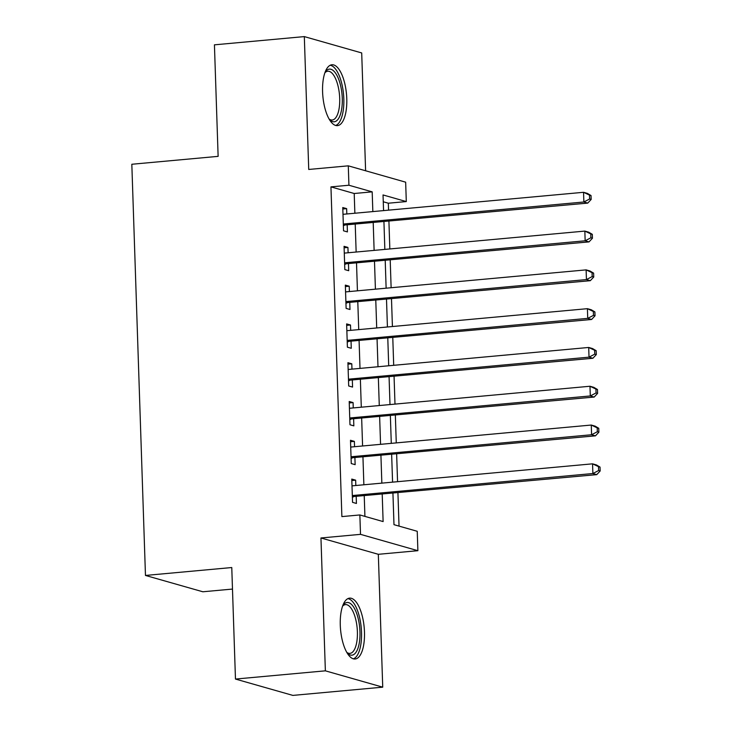 <?xml version="1.0" encoding="UTF-8"?>
<svg xmlns="http://www.w3.org/2000/svg" width="732" height="732" viewBox="0 0 732 732"><rect width="100%" height="100%" fill="white"/><g stroke="black" fill="none" stroke-linecap="round" stroke-linejoin="round"><path stroke-width="1.1" d="M364.472 632.018A30.561 11.858 84.8 0 0 349.585 598.136A30.561 11.858 84.8 0 0 340.279 625.128A30.561 11.858 84.8 0 0 355.166 659.001A30.561 11.858 84.8 0 0 364.472 632.018M346.776 98.637A30.561 11.858 84.8 0 0 331.898 64.764A30.561 11.858 84.8 0 0 322.583 91.756A30.561 11.858 84.8 0 0 337.47 125.63A30.561 11.858 84.8 0 0 346.776 98.637M392.938 493.295L393.981 524.67L417.24 531.295L417.88 550.693L360.51 534.351L359.86 514.953L383.12 521.577L382.214 494.283M378.325 554.307L320.955 537.974L325.365 670.832L235.466 679.058L292.846 695.4L382.735 687.165L378.325 554.307L417.88 550.693M232.483 589.068L202.846 591.776L145.467 575.443L131.824 164.261L218.127 156.355L214.43 44.835L304.32 36.6L308.73 169.458L348.286 165.835L405.656 182.177L406.297 201.575L383.037 194.95L383.559 210.606M365.607 170.766L361.7 52.942L304.32 36.6M388.555 210.157L388.326 203.212L406.297 201.575M399.032 526.107L397.933 492.837M397.558 481.693L396.643 454.05M396.268 442.897L395.353 415.264M394.987 404.11L394.072 376.468M393.697 365.314L392.782 337.681M392.416 326.527L391.492 298.885M391.126 287.731L390.211 260.098M389.836 248.944L388.921 221.302M325.365 670.832L382.735 687.165M355.825 485.508L355.651 480.174L351.772 479.076L352.55 502.344L356.429 503.451L356.2 496.662M354.544 446.721L354.37 441.387L350.491 440.28L351.259 463.557L355.139 464.664L354.91 457.875M353.254 407.925L353.08 402.591L349.201 401.493L349.978 424.761L353.849 425.868L353.629 419.079M351.973 369.138L351.79 363.804L347.92 362.697L348.688 385.974L352.568 387.082L352.339 380.292M350.683 330.342L350.509 325.017L346.629 323.91L347.398 347.188L351.278 348.286L351.049 341.496M349.393 291.556L349.219 286.221L345.339 285.114L346.117 308.392L349.988 309.499L349.768 302.709M348.112 252.769L347.929 247.434L344.058 246.327L344.827 269.605L348.707 270.703L348.478 263.913M388.326 203.212L383.266 201.776M354.864 213.241L354.206 193.504L330.946 186.88L341.881 516.6L359.86 514.953M364.92 516.399L364.243 495.93M363.868 484.776L362.953 457.134M362.587 445.98L361.663 418.347M361.297 407.193L360.382 379.551M360.007 368.397L359.092 340.764M358.726 329.61L357.802 301.968M357.436 290.824L356.521 263.181M356.145 252.028L355.23 224.385M346.822 213.973L346.648 208.638L342.768 207.54L343.537 230.809L347.416 231.916L347.188 225.127M320.955 537.974L360.51 534.351M330.946 186.88L348.926 185.233L348.286 165.835M235.466 679.058L231.77 567.538L145.467 575.443M383.934 221.759L384.849 249.402M385.215 260.555L386.13 288.188M386.505 299.342L387.42 326.984M387.786 338.138L388.71 365.771M389.076 376.925L389.991 404.567M390.366 415.721L391.281 443.354M391.647 454.508L392.572 482.15M372.844 211.594L372.185 191.857L348.926 185.233M381.848 483.129L380.933 455.487M380.558 444.333L379.643 416.7M379.277 405.546L378.362 377.904M377.987 366.759L377.072 339.117M376.706 327.963L375.781 300.321M375.415 289.177L374.5 261.534M374.125 250.381L373.21 222.748M354.206 193.504L372.185 191.857M342.814 208.986L346.648 208.638M344.104 247.782L347.929 247.434M345.394 286.569L349.219 286.221M346.675 325.365L350.509 325.017M347.965 364.152L351.79 363.804M349.246 402.948L353.08 402.591M350.537 441.735L354.37 441.387M351.827 480.531L355.651 480.174M343.354 225.117L587.75 203.103L583.871 201.995L343.317 224.019M589.617 198.994L583.871 201.995L583.55 192.296L587.43 193.404L591.035 195.554L589.489 195.115L589.617 198.994L591.163 199.433L591.035 195.554M342.997 214.32L583.55 192.296L589.489 195.115M344.315 225.392A3.916 3.569 -74.1 0 0 343.372 225.612M587.75 203.103L591.163 199.433M325.008 72.431A26.444 10.266 -95.2 0 1 325.31 71.965A26.444 10.266 -95.2 0 1 335.997 73.813A26.444 10.266 -95.2 0 1 342.274 98.445A26.444 10.266 -95.2 0 1 329.684 119.737A26.444 10.266 -95.2 0 1 329.299 119.334M329.116 119.023A24.485 9.507 84.8 0 0 332.237 120.011A24.485 9.507 84.8 0 0 339.703 98.381A24.485 9.507 84.8 0 0 327.771 71.242A24.485 9.507 84.8 0 0 324.889 72.779M335.686 125.456A30.369 11.785 84.8 0 0 343.82 98.884A30.369 11.785 84.8 0 0 330.178 65.258M342.704 605.812A26.444 10.266 -95.2 0 1 343.006 605.346A26.444 10.266 -95.2 0 1 343.509 604.669A26.444 10.266 -95.2 0 1 358.131 618.32A26.444 10.266 -95.2 0 1 355.487 652.999A26.444 10.266 -95.2 0 1 347.38 653.118A26.444 10.266 -95.2 0 1 346.995 652.715M346.812 652.395A24.485 9.507 84.8 0 0 349.933 653.383A24.485 9.507 84.8 0 0 353.245 651.379A24.485 9.507 84.8 0 0 356.585 623.609A24.485 9.507 84.8 0 0 345.467 604.614A24.485 9.507 84.8 0 0 342.576 606.151M353.382 658.827A30.369 11.785 84.8 0 0 356.374 656.586A30.369 11.785 84.8 0 0 360.739 623.572A30.369 11.785 84.8 0 0 347.874 598.63M344.635 263.904L589.04 241.889L585.161 240.791L344.598 262.815M590.898 237.781L585.161 240.791L584.841 231.092L588.711 232.19L592.325 234.341L590.77 233.901L590.898 237.781L592.453 238.22L592.325 234.341M344.278 253.116L584.841 231.092L590.77 233.901M345.605 264.179A3.916 3.569 -74.1 0 0 344.653 264.408M589.04 241.889L592.453 238.22M345.925 302.7L590.321 280.685L586.442 279.578L345.888 301.602M592.188 276.568L586.442 279.578L586.122 269.879L590.001 270.986L593.606 273.137L592.06 272.688L592.188 276.568L593.734 277.016L593.606 273.137M345.568 291.903L586.122 269.879L592.06 272.688M346.886 302.975A3.916 3.569 -74.1 0 0 345.943 303.194M590.321 280.685L593.734 277.016M347.215 341.487L591.612 319.472L587.732 318.365L347.178 340.398M593.478 315.364L587.732 318.365L587.412 308.675L591.291 309.773L594.896 311.923L593.341 311.484L593.478 315.364L595.024 315.803L594.896 311.923M346.858 330.699L587.412 308.675L593.341 311.484M348.176 341.762A3.916 3.569 -74.1 0 0 347.224 341.99M591.612 319.472L595.024 315.803M348.496 380.283L592.893 358.259L589.022 357.161L348.459 379.185M594.759 354.151L589.022 357.161L588.702 347.462L592.572 348.569L596.187 350.72L594.631 350.271L594.759 354.151L596.315 354.599L596.187 350.72M348.139 369.486L588.702 347.462L594.631 350.271M349.466 380.558A3.916 3.569 -74.1 0 0 348.514 380.777M592.893 358.259L596.315 354.599M349.786 419.07L594.183 397.055L590.303 395.948L349.75 417.981M596.049 392.947L590.303 395.948L589.983 386.249L593.862 387.356L597.468 389.506L595.921 389.067L596.049 392.947L597.596 393.386L597.468 389.506M349.429 408.282L589.983 386.249L595.921 389.067M350.747 419.345A3.916 3.569 -74.1 0 0 349.805 419.573M594.183 397.055L597.596 393.386M351.076 457.857L595.473 435.842L591.593 434.744L351.04 456.768M597.33 431.734L591.593 434.744L591.273 425.045L595.153 426.152L598.758 428.293L597.202 427.854L597.33 431.734L598.886 432.173L598.758 428.293M350.71 447.069L591.273 425.045L597.202 427.854M352.037 458.131A3.916 3.569 -74.1 0 0 351.086 458.36M595.473 435.842L598.886 432.173M352.357 496.653L596.754 474.638L592.883 473.531L352.321 495.555M598.62 470.53L592.883 473.531L592.554 463.832L596.434 464.939L600.039 467.089L598.492 466.65L598.62 470.53L600.176 470.969L600.039 467.089M352 485.865L592.554 463.832L598.492 466.65M353.327 496.927A3.916 3.569 -74.1 0 0 352.376 497.147M596.754 474.638L600.176 470.969"/></g></svg>
